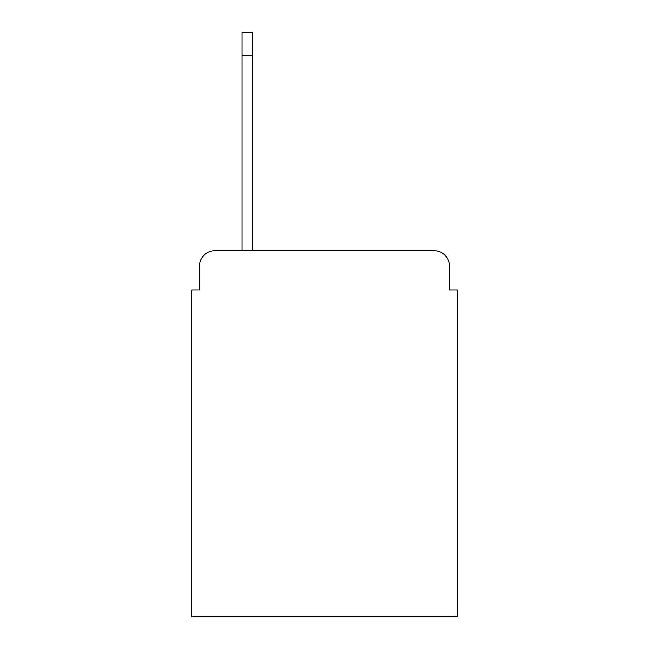 <?xml version="1.0" encoding="UTF-8"?>
<svg xmlns="http://www.w3.org/2000/svg" width="649" height="649" viewBox="0 0 649 649"><rect width="100%" height="100%" fill="white"/><g stroke="black" fill="none" stroke-linecap="round" stroke-linejoin="round"><path stroke-width="0.97" d="M199.559 266.09L199.559 290.071L199.559 266.09A15.471 15.471 0 0 1 215.03 250.619L242.109 250.619L242.109 32.45L252.161 32.45L252.161 250.619L433.97 250.619L215.03 250.619M449.441 290.071L449.441 266.09L449.441 290.071L457.18 290.071L457.18 616.55L191.82 616.55L191.82 290.071L199.559 290.071M449.441 266.09A15.471 15.471 0 0 0 433.97 250.619M242.109 55.66L252.161 55.66"/></g></svg>
